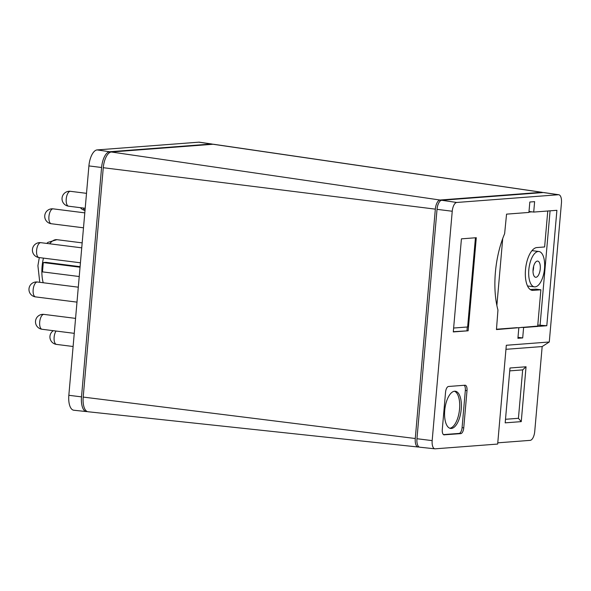 <?xml version="1.0" encoding="UTF-8"?>
<svg xmlns="http://www.w3.org/2000/svg" width="591" height="591" viewBox="0 0 591 591"><rect width="100%" height="100%" fill="white"/><g stroke="black" fill="none" stroke-linecap="round" stroke-linejoin="round"><path stroke-width="0.89" d="M530.304 289.575L535.852 289.154L540.876 289.789L537.699 326.092L496.455 329.571L497.954 310.039A61.87 26.868 -82.8 0 1 495.398 272.318A61.87 26.868 -82.8 0 1 504.633 233.704L506.553 214.141L528.923 212.435L529.832 202.011L534.619 201.649L533.71 212.073L556.899 210.307L546.801 325.737L537.788 325.065M540.876 289.789L533.119 290.38A21.564 9.36 -82.8 0 1 532.284 290.358A21.564 9.36 -82.8 0 1 525.502 269.688A21.564 9.36 -82.8 0 1 536.864 247.555L544.621 246.964L547.768 211.002M544.51 268.58A17.811 7.735 97.2 0 0 538.903 251.507A17.811 7.735 97.2 0 0 528.827 269.777A17.811 7.735 97.2 0 0 534.434 286.849A17.811 7.735 97.2 0 0 544.51 268.58M531.989 250.643A17.811 7.735 -82.8 0 1 532.203 250.665L538.903 251.507M454.479 391.235A18.749 8.141 -82.8 0 1 459.554 409.002A18.749 8.141 -82.8 0 1 449.795 428.239M461.231 409.216A18.749 8.141 -82.8 0 1 450.623 428.445A18.749 8.141 -82.8 0 1 444.72 410.472A18.749 8.141 -82.8 0 1 455.329 391.242A18.749 8.141 -82.8 0 1 461.231 409.216M533.621 266.327A8.156 3.539 -82.8 0 1 533.555 268.055A8.156 3.539 -82.8 0 1 533.008 271.188M540.255 268.905A8.156 3.539 -82.8 0 1 535.645 277.268A8.156 3.539 -82.8 0 1 533.075 269.452A8.156 3.539 -82.8 0 1 537.692 261.089A8.156 3.539 -82.8 0 1 540.255 268.905M534.434 286.849L527.726 286A17.811 7.735 -82.8 0 1 527.519 285.97M509.738 370.875L522.666 369.892L518.433 418.302L505.497 419.285M453.629 328.035L467.636 326.971L475.437 237.774M468.146 330.797L453.29 331.928L461.431 238.845L476.287 237.715L468.146 330.797L453.312 331.691M466.971 330.65L467.289 326.993M443.457 434.607L459.111 433.417A5.622 2.445 97.2 0 0 462.081 427.648L465.331 390.407A5.622 2.445 97.2 0 0 464.171 385.288M529.004 211.482L532.033 211.859L528.952 212.095M496.868 305.473L502.727 238.498M540.1 324.895L550.081 210.832M517.147 327.658L496.484 329.231M509.989 367.994L526.049 366.775L521.255 421.627L505.187 422.853L509.989 367.994M522.666 369.892L526.049 366.775M518.433 418.302L521.255 421.627M444.277 434.887A5.622 2.445 -82.8 0 1 444.063 434.88A5.622 2.445 -82.8 0 1 442.29 429.487L445.548 392.254A5.622 2.445 -82.8 0 1 448.517 386.477L465.021 385.221A5.622 2.445 -82.8 0 1 465.243 385.229A5.622 2.445 -82.8 0 1 467.008 390.621L463.75 427.854A5.622 2.445 -82.8 0 1 460.788 433.631L443.848 434.836M532.033 211.859L533.71 212.073M546.801 325.737L523.611 327.503L522.695 337.926L517.908 338.296L518.824 327.872M522.695 337.926L517.997 337.335M523.611 327.503L521.934 327.296M432.169 440.62L452.241 211.246A8.547 3.716 -82.8 0 1 456.747 202.469L558.429 194.735A8.547 3.716 -82.8 0 1 558.79 194.742L543.75 192.548A8.843 3.842 97.2 0 0 543.373 192.533L441.691 200.268A8.843 3.842 97.2 0 0 437.03 209.347L416.958 438.721L432.169 440.62A8.547 3.716 -82.8 0 0 434.895 448.813A8.547 3.716 -82.8 0 0 435.19 448.82L497.666 444.063L506.31 345.27L549.283 341.997L542.169 346.555L534.737 431.452A8.68 3.768 -82.8 0 1 530.164 440.361L497.777 442.829M505.955 349.311L542.169 346.555M558.79 194.742A8.547 3.716 -82.8 0 1 561.45 202.935L549.283 341.997M416.958 438.721A8.843 3.842 97.2 0 0 419.773 447.202L434.895 448.813M437.724 205.572L437.791 204.885M419.085 446.973L418.406 447.025A8.88 3.856 -82.8 0 1 418.096 447.018A8.88 3.856 -82.8 0 1 415.274 438.507L435.338 209.14A8.88 3.856 -82.8 0 1 440.014 200.024L541.703 192.289A8.88 3.856 -82.8 0 1 542.08 192.304A8.88 3.856 -82.8 0 1 542.797 192.577M542.08 192.304L213.669 144.278A15.307 6.649 97.2 0 0 213.026 144.256L111.337 151.998A15.307 6.649 97.2 0 0 103.27 167.711L83.205 397.078A15.307 6.649 97.2 0 0 88.081 411.757L418.096 447.018M87.291 411.558L86.936 411.587A15.336 6.664 -82.8 0 1 86.397 411.58A15.336 6.664 -82.8 0 1 81.514 396.871L101.586 167.497A15.336 6.664 -82.8 0 1 109.667 151.754L211.356 144.012A15.336 6.664 -82.8 0 1 211.999 144.034A15.336 6.664 -82.8 0 1 212.812 144.278M80.095 266.667L46.032 262.352L43.283 262.567L42.471 271.875L79.231 276.522M211.999 144.034L199.47 142.202A15.588 6.767 97.2 0 0 198.805 142.18L97.123 149.915A15.588 6.767 97.2 0 0 88.909 165.916L68.837 395.29A15.588 6.767 97.2 0 0 73.801 410.235L86.397 411.58M80.044 267.213L43.283 262.567M43.446 258.119A26.248 11.399 97.2 0 0 42.087 266.6A26.248 11.399 97.2 0 0 43.209 282.742M46.726 243.418L47.923 242.376L56.935 239.68A26.248 11.399 97.2 0 0 49.681 243.787M85.015 210.389A7.498 3.258 -82.8 0 1 84.336 209.916A7.498 3.258 -82.8 0 1 83.361 208.062M68.586 206.193A7.498 3.258 -82.8 0 1 66.207 199.204A7.498 3.258 -82.8 0 1 69.701 191.418A7.498 3.258 -82.8 0 1 70.462 191.314A7.498 7.498 0 0 0 62.085 197.808A7.498 7.498 0 0 0 68.586 206.193L85.2 208.291M51.291 223.738A7.498 3.258 -82.8 0 1 48.89 218.833A7.498 3.258 -82.8 0 1 50.56 210.839A7.498 3.258 -82.8 0 1 53.168 208.859A7.498 7.498 0 0 0 44.79 215.36A7.498 7.498 0 0 0 51.291 223.738L83.494 227.816M38.962 257.55A7.498 3.258 -82.8 0 1 36.923 248.257A7.498 3.258 -82.8 0 1 40.845 242.672A7.498 7.498 0 0 0 32.468 249.173A7.498 7.498 0 0 0 38.962 257.55L80.435 262.796M35.519 296.889A7.498 3.258 -82.8 0 1 33.111 291.791A7.498 3.258 -82.8 0 1 37.403 282.01A7.498 7.498 0 0 0 29.025 288.511A7.498 7.498 0 0 0 35.519 296.889L76.993 302.134M42.057 329.268A7.498 3.258 -82.8 0 1 40.343 327.621A7.498 3.258 -82.8 0 1 40.21 319.147A7.498 3.258 -82.8 0 1 43.941 314.39A7.498 7.498 0 0 0 35.556 320.883A7.498 7.498 0 0 0 42.057 329.268L74.259 333.339M56.67 344.413A7.498 3.258 -82.8 0 1 56.492 344.405A7.498 3.258 -82.8 0 1 56.315 344.368A7.498 3.258 -82.8 0 1 54.069 338.961A7.498 3.258 -82.8 0 1 56.049 331.041M531.472 290.174L533.119 290.38M460.788 433.631L459.111 433.417M463.75 427.854L462.081 427.648M467.008 390.621L465.331 390.407M437.03 209.347L452.241 211.246M441.691 200.268L456.747 202.469M543.373 192.533L558.429 194.735M213.026 144.256L541.703 192.289M111.337 151.998L440.014 200.024M103.27 167.711L435.338 209.14M83.205 397.078L415.274 438.507M88.909 165.916L101.586 167.497M97.123 149.915L109.667 151.754M68.837 395.29L81.514 396.871M198.805 142.18L211.356 144.012M39.76 282.306L37.913 265.691L39.302 257.595M73.107 346.503L56.492 344.405A7.498 7.498 0 0 1 53.316 330.694M80.413 207.685A7.498 7.498 0 0 0 85.015 210.426M75.567 318.386L43.941 314.39M78.3 287.182L37.403 282.01M81.743 247.843L40.845 242.672M84.801 212.863L53.168 208.859M86.508 193.338L70.462 191.314M56.935 239.68L82.171 242.871"/></g></svg>
